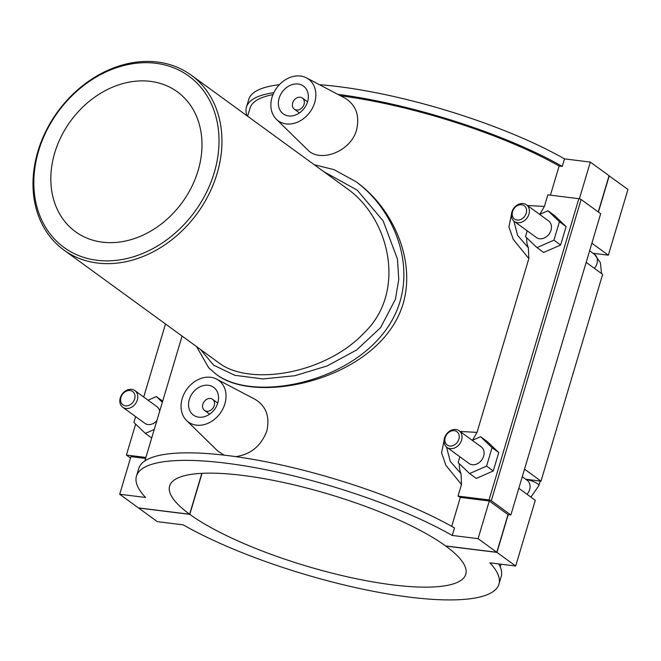 <?xml version="1.0" encoding="UTF-8"?>
<svg xmlns="http://www.w3.org/2000/svg" width="661" height="661" viewBox="0 0 661 661"><rect width="100%" height="100%" fill="white"/><g stroke="black" fill="none" stroke-linecap="round" stroke-linejoin="round"><path stroke-width="0.99" d="M38.611 150.898A105.991 84.616 126.1 0 1 195.747 81.89A105.991 84.616 126.1 0 1 144.875 252.519A105.991 84.616 126.1 0 1 38.611 150.898M37.875 151.443A108.156 86.343 -53.9 0 0 63.82 249.982A108.156 86.343 -53.9 0 0 197.275 213.346A108.156 86.343 -53.9 0 0 191.112 75.09A108.156 86.343 -53.9 0 0 37.875 151.443M191.112 75.09L346.042 187.864C389.626 217.527 407.002 291.559 364.508 332.483C325.311 374.564 249.015 386.379 218.741 362.749L63.82 249.982M198.085 170.645A86.525 69.075 126.1 0 1 75.494 231.722A86.525 69.075 126.1 0 1 70.562 121.12A86.525 69.075 126.1 0 1 177.33 91.813A86.525 69.075 126.1 0 1 198.085 170.645M196.59 346.628L208.711 367.789L215.841 374.01C257.873 406.432 377.629 377.728 400.054 301.416C413.348 256.608 390.345 206.637 355.882 181.643L334.053 169.646L314.289 164.746M323.774 171.653L357.196 190.128L383.157 220.898L397.451 259.079L398.765 279.388L395.402 299.317L380.554 327.682L356.667 349.95L327.195 365.913L294.946 375.704L262.921 378.951L234.771 375.299L213.586 365.136L200.465 349.446M356.444 182.056L356.667 182.213C392.072 207.604 416.157 259.195 403.144 303.663C380.596 379.207 257.195 406.102 216.634 374.589L215.841 374.01M337.812 94.358A189.12 46.072 16.6 0 1 562.263 166.407L564.511 158.88A189.12 46.072 -163.4 0 0 319.403 84.682M279.33 84.732A189.12 46.072 -163.4 0 0 248.726 99.547L246.479 107.074A189.12 46.072 16.6 0 1 273.836 92.68M247.024 115.791A189.12 46.072 16.6 0 1 246.479 107.074M562.263 166.407L559.123 166.018A185.411 45.171 -163.4 0 0 340.539 95.787M272.96 94.647A185.411 45.171 -163.4 0 0 250.032 108.131L247.619 116.22M550.431 195.169L559.123 166.018M564.511 158.88L590.339 162.077L579.391 198.787M157.326 521.645L183.155 524.842A189.12 46.072 -163.4 0 0 376.977 592.008A189.12 46.072 -163.4 0 0 498.939 584.175A189.12 46.072 -163.4 0 0 489.859 562.825L515.687 566.023L496.965 552.398L445.77 546.06A154.509 37.644 16.6 0 1 465.765 574.285A154.509 37.644 16.6 0 1 351.545 577.731A154.509 37.644 16.6 0 1 189.798 514.357L138.603 508.012L157.326 521.645M136.463 476.118L138.711 468.583A189.12 46.072 16.6 0 1 260.665 460.75A189.12 46.072 16.6 0 1 454.495 527.916L452.248 535.451A189.12 46.072 -163.4 0 0 258.426 468.285A189.12 46.072 -163.4 0 0 136.463 476.118A189.12 46.072 -163.4 0 0 145.536 497.46L119.707 494.263L138.43 507.896L189.633 514.233L201.82 473.334M498.741 563.924A189.12 46.072 16.6 0 1 501.178 576.64L498.939 584.175M145.61 458.428L130.936 456.611L119.707 494.263M451.703 526.346L460.337 497.403A185.411 45.171 -163.4 0 0 458.023 496.105L461.485 484.521L461.031 473.755A25.754 20.557 126.1 0 1 459.337 463.733M472.499 440.267L477.027 432.385L460.073 431.451M444.052 440.598L441.573 452.901L445.935 465.377L461.485 484.521M477.027 432.385L528.841 258.575L528.387 247.809A25.754 20.557 126.1 0 1 526.693 237.786M539.855 214.321L544.383 206.439L527.428 205.513M511.407 214.651L508.929 226.954L513.3 239.431L528.841 258.575M544.383 206.439L547.837 194.846L578.862 198.688L489.049 499.947A1.719 0.421 16.6 0 1 491.313 500.732L581.118 199.473A1.719 0.421 -163.4 0 0 578.862 198.688M306.481 77.882A25.754 20.557 126.1 0 1 314.686 102.612A25.754 20.557 126.1 0 1 297.739 122.062A25.754 20.557 126.1 0 1 276.372 119.244A25.754 20.557 126.1 0 1 272.026 97.324A25.754 20.557 126.1 0 1 306.481 77.882L344.926 98.101C355.965 104.892 359.857 115.477 356.601 129.845C350.694 152.03 319.618 163.06 307.638 149.816M216.668 379.141A25.754 20.557 -53.9 0 0 182.213 398.583A25.754 20.557 -53.9 0 0 186.567 420.503A25.754 20.557 -53.9 0 0 207.934 423.321A25.754 20.557 -53.9 0 0 224.872 403.871A25.754 20.557 -53.9 0 0 216.668 379.141L255.121 399.351C266.152 406.151 270.043 416.736 266.796 431.096C261.087 445.952 250.734 454.471 235.754 456.635M224.129 455.148L217.824 451.075L186.567 420.503M609.029 175.801L627.95 189.451L608.351 255.196L593.091 253.303M518.819 488.297L535.286 500.286L515.687 566.023M130.514 458.015L126.416 455.041L145.899 457.453M165.49 323.989L143.71 397.03M135.645 424.098L126.416 455.041M154.228 429.518L145.379 433.401L133.902 422.429L135.629 416.628M151.691 438.003L145.379 433.401M162.68 401.153L156.36 396.559L162.342 402.276M489.049 499.947L458.023 496.105M459.866 456.784L458.139 462.584L469.607 473.557L476.3 478.432L493.263 470.979L498.758 452.554L487.281 441.581L480.597 436.714L472.301 440.358M527.222 230.838L525.495 236.646L536.963 247.619L543.656 252.485L560.619 245.033L566.113 226.607L554.637 215.635L547.952 210.768L539.657 214.412M581.118 199.473L600.675 213.71L510.87 514.969L491.313 500.732M189.633 514.233A154.509 37.644 16.6 0 1 169.629 486A154.509 37.644 16.6 0 1 283.858 482.563A154.509 37.644 16.6 0 1 445.605 545.936L496.799 552.274L508.028 514.622L489.297 500.988L460.337 497.403M508.028 514.622L510.87 514.969M489.297 500.988L478.077 538.649L452.248 535.451M496.799 552.274L478.077 538.649M461.031 473.755L450.273 461.378L446.505 447.026M493.263 470.979L486.579 466.112L492.073 447.687L480.597 436.714M469.607 473.557L486.579 466.112M498.758 452.554L492.073 447.687M560.619 245.033L553.935 240.166L559.429 221.741L547.952 210.768M536.963 247.619L553.935 240.166M566.113 226.607L559.429 221.741M214.247 405.581A6.866 5.486 126.1 0 1 204.522 410.431A6.866 5.486 126.1 0 1 204.125 401.648A6.866 5.486 126.1 0 1 212.602 399.327A6.866 5.486 126.1 0 1 214.247 405.581M217.766 402.987A17.169 13.707 126.1 0 1 193.442 415.108A17.169 13.707 126.1 0 1 192.467 393.163A17.169 13.707 126.1 0 1 213.652 387.346A17.169 13.707 126.1 0 1 217.766 402.987M304.06 104.322A6.866 5.486 126.1 0 1 294.327 109.172A6.866 5.486 126.1 0 1 293.938 100.389A6.866 5.486 126.1 0 1 302.408 98.068A6.866 5.486 126.1 0 1 304.06 104.322M307.572 101.728A17.169 13.707 126.1 0 1 283.247 113.849A17.169 13.707 126.1 0 1 282.272 91.904A17.169 13.707 126.1 0 1 303.457 86.087A17.169 13.707 126.1 0 1 307.572 101.728M148.064 400.194L156.36 396.559M122.739 407.242A10.303 8.221 126.1 0 1 120.269 397.864A10.303 8.221 126.1 0 1 134.861 390.593A10.303 8.221 126.1 0 1 135.447 403.755A10.303 8.221 126.1 0 1 122.739 407.242L144.809 423.304A10.303 8.221 -53.9 0 0 156.872 420.636M159.698 411.167A10.303 8.221 -53.9 0 0 156.93 406.655L134.861 390.593M120.971 397.344A8.238 6.577 -53.9 0 0 129.234 405.243A8.238 6.577 -53.9 0 0 133.191 391.973A8.238 6.577 -53.9 0 0 120.971 397.344M528.387 247.809L517.629 235.432L513.861 221.08M446.976 447.398L469.037 463.46A10.303 8.221 -53.9 0 0 483.637 456.189A10.303 8.221 -53.9 0 0 481.167 446.811L459.098 430.749A10.303 8.221 -53.9 0 0 446.39 434.236A10.303 8.221 -53.9 0 0 446.976 447.398A10.303 8.221 -53.9 0 0 461.568 440.127A10.303 8.221 -53.9 0 0 459.098 430.749M514.332 221.46L536.402 237.522A10.303 8.221 -53.9 0 0 549.109 234.035A10.303 8.221 -53.9 0 0 548.523 220.865L526.453 204.803A10.303 8.221 -53.9 0 0 523.248 203.555A10.303 8.221 -53.9 0 0 512.639 210.115A10.303 8.221 -53.9 0 0 514.332 221.46A10.303 8.221 -53.9 0 0 528.924 214.189A10.303 8.221 -53.9 0 0 526.453 204.803M526.214 213.247A8.238 6.577 126.1 0 1 514.002 218.609A8.238 6.577 126.1 0 1 517.951 205.348A8.238 6.577 126.1 0 1 526.214 213.247M458.858 439.185A8.238 6.577 126.1 0 1 446.646 444.556A8.238 6.577 126.1 0 1 450.595 431.286A8.238 6.577 126.1 0 1 458.858 439.185M524.528 469.153L540.995 481.142L525.735 479.25M591.884 243.207L608.351 255.196M540.995 481.142L602.642 274.34L586.175 262.359M609.227 175.826L598.42 212.074M508.218 514.646L496.965 552.398M202.026 473.326L189.798 514.357M598.255 211.95L609.062 175.702L590.339 162.077M594.404 268.349A10.303 8.221 -53.9 0 0 594.495 254.328L589.629 250.783M522.273 476.73L527.139 480.274A10.303 8.221 126.1 0 1 527.048 494.288M525.85 479.332A10.303 2.512 16.6 0 1 538.814 485.62L540.186 481.034M182.081 336.061L144.858 460.94M501.021 564.213L500.22 566.882M217.742 403.07L212.602 399.327M209.661 414.174L204.522 410.431M294.327 109.172L299.466 112.915M302.408 98.068L307.547 101.811M276.372 119.244L307.629 149.824M594.495 254.328L600.403 262.714L601.51 273.514M538.814 485.62L530.932 497.113"/></g></svg>
